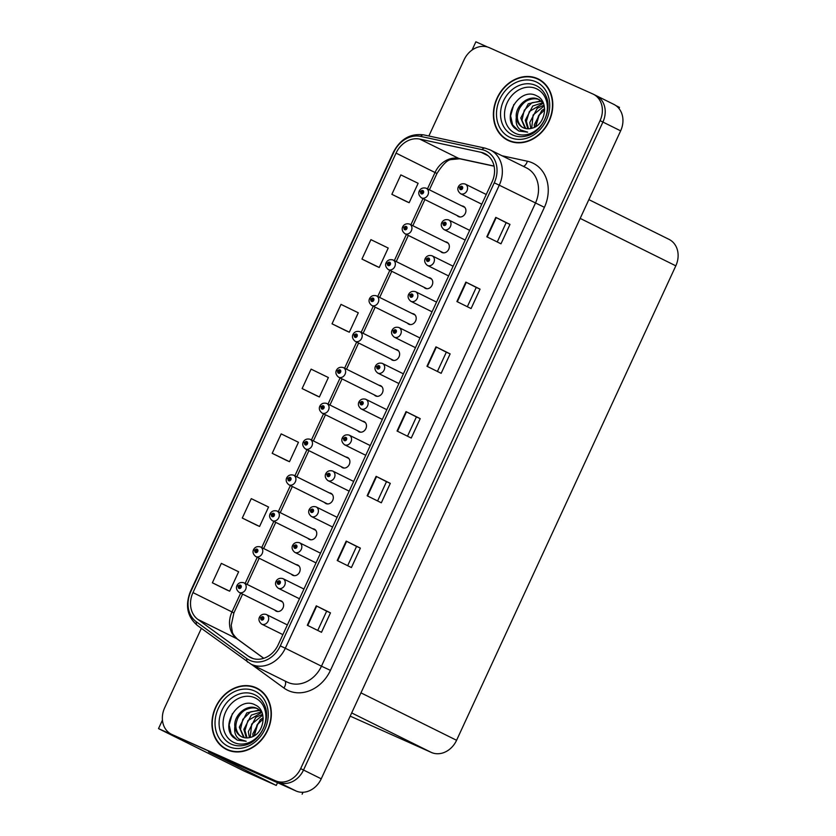 <?xml version="1.0" encoding="UTF-8"?>
<svg xmlns="http://www.w3.org/2000/svg" width="836" height="836" viewBox="0 0 836 836"><rect width="100%" height="100%" fill="white"/><g stroke="black" fill="none" stroke-linecap="round" stroke-linejoin="round"><path stroke-width="1.25" d="M324.525 502.467A5.706 4.744 -63.6 0 0 325.841 503.523A5.706 4.744 -63.6 0 0 325.988 503.596A5.706 4.744 -63.6 0 0 332.676 500.44A5.706 4.744 -63.6 0 0 330.92 493.303A5.706 4.744 -63.6 0 0 330.774 493.23A5.706 4.744 -63.6 0 0 329.279 492.885M357.672 430.739A5.706 4.744 -63.6 0 0 358.989 431.784A5.706 4.744 -63.6 0 0 359.135 431.857A5.706 4.744 -63.6 0 0 365.823 428.701A5.706 4.744 -63.6 0 0 364.068 421.563A5.706 4.744 -63.6 0 0 363.921 421.501A5.706 4.744 -63.6 0 0 362.427 421.145M307.951 538.342A5.706 4.744 -63.6 0 0 309.268 539.398A5.706 4.744 -63.6 0 0 309.414 539.46A5.706 4.744 -63.6 0 0 316.102 536.304A5.706 4.744 -63.6 0 0 314.346 529.167A5.706 4.744 -63.6 0 0 314.2 529.104A5.706 4.744 -63.6 0 0 312.706 528.76M291.377 574.207A5.706 4.744 -63.6 0 0 292.694 575.262A5.706 4.744 -63.6 0 0 292.84 575.335A5.706 4.744 -63.6 0 0 299.528 572.179A5.706 4.744 -63.6 0 0 297.773 565.042A5.706 4.744 -63.6 0 0 297.626 564.969A5.706 4.744 -63.6 0 0 296.132 564.624M374.246 394.864A5.706 4.744 -63.6 0 0 375.563 395.919A5.706 4.744 -63.6 0 0 375.709 395.982A5.706 4.744 -63.6 0 0 382.397 392.836A5.706 4.744 -63.6 0 0 380.641 385.699A5.706 4.744 -63.6 0 0 380.495 385.626A5.706 4.744 -63.6 0 0 379.001 385.281M390.82 358.999A5.706 4.744 -63.6 0 0 392.136 360.055A5.706 4.744 -63.6 0 0 392.283 360.117A5.706 4.744 -63.6 0 0 398.971 356.962A5.706 4.744 -63.6 0 0 397.215 349.824A5.706 4.744 -63.6 0 0 397.069 349.761A5.706 4.744 -63.6 0 0 395.574 349.417M407.393 323.124A5.706 4.744 -63.6 0 0 408.71 324.18A5.706 4.744 -63.6 0 0 408.856 324.253A5.706 4.744 -63.6 0 0 415.544 321.097A5.706 4.744 -63.6 0 0 413.789 313.96A5.706 4.744 -63.6 0 0 413.642 313.887A5.706 4.744 -63.6 0 0 412.148 313.542M423.967 287.26A5.706 4.744 -63.6 0 0 425.284 288.315A5.706 4.744 -63.6 0 0 425.43 288.378A5.706 4.744 -63.6 0 0 432.118 285.222A5.706 4.744 -63.6 0 0 430.362 278.085A5.706 4.744 -63.6 0 0 430.216 278.022A5.706 4.744 -63.6 0 0 428.722 277.677M440.541 251.396A5.706 4.744 -63.6 0 0 441.857 252.441A5.706 4.744 -63.6 0 0 442.004 252.514A5.706 4.744 -63.6 0 0 448.692 249.358A5.706 4.744 -63.6 0 0 446.936 242.221A5.706 4.744 -63.6 0 0 446.79 242.158A5.706 4.744 -63.6 0 0 445.295 241.803M457.114 215.521A5.706 4.744 -63.6 0 0 458.431 216.576A5.706 4.744 -63.6 0 0 458.577 216.639A5.706 4.744 -63.6 0 0 465.265 213.483A5.706 4.744 -63.6 0 0 463.51 206.356A5.706 4.744 -63.6 0 0 463.363 206.283A5.706 4.744 -63.6 0 0 461.869 205.938M341.098 466.603A5.706 4.744 -63.6 0 0 342.415 467.658A5.706 4.744 -63.6 0 0 342.561 467.721A5.706 4.744 -63.6 0 0 349.249 464.565A5.706 4.744 -63.6 0 0 347.494 457.428A5.706 4.744 -63.6 0 0 347.348 457.365A5.706 4.744 -63.6 0 0 345.853 457.02M274.804 610.081A5.706 4.744 -63.6 0 0 276.12 611.137A5.706 4.744 -63.6 0 0 276.267 611.2A5.706 4.744 -63.6 0 0 282.955 608.044A5.706 4.744 -63.6 0 0 281.199 600.906A5.706 4.744 -63.6 0 0 281.053 600.844A5.706 4.744 -63.6 0 0 279.558 600.488M162.445 720.13L158.516 728.616L243.976 771.001L276.267 785.443L208.551 751.857L296.007 790.971A21.402 17.807 -63.6 0 0 321.233 778.818L620.636 130.855A21.402 17.807 -63.6 0 0 613.896 104.406L596.162 95.617A21.402 17.807 -63.6 0 0 595.629 95.367M303.029 792.267L302.141 794.2M615.86 105.587L619.497 107.384L618.974 108.513M487.482 46.994L475.872 41.8L472.058 50.055M201.361 628.358L164.661 707.789A21.402 17.807 -63.6 0 0 171.411 734.227A21.402 17.807 -63.6 0 0 171.944 734.478L275.441 780.772A21.402 17.807 -63.6 0 0 300.667 768.618L600.07 120.656L602.913 122.056A21.402 17.807 -63.6 0 0 596.162 95.617A21.402 17.807 -63.6 0 1 602.913 122.056L303.51 770.029L602.913 122.056L620.636 130.855M171.411 734.227L174.243 735.638A21.402 17.807 -63.6 0 0 174.776 735.889L278.273 782.182A21.402 17.807 -63.6 0 0 303.51 770.029A21.402 17.807 -63.6 0 1 278.273 782.182L158.516 728.616M588.868 199.616L669.061 239.389A21.402 17.807 116.4 0 1 675.812 265.838L456.581 740.288A21.402 17.807 116.4 0 1 431.355 752.442L350.2 716.138M277.5 782.789L276.267 785.443M537.454 78.584A34.245 28.487 -63.6 0 0 497.326 97.509A34.245 28.487 -63.6 0 0 507.88 140.333A34.245 28.487 -63.6 0 0 508.737 140.73A34.245 28.487 -63.6 0 0 548.865 121.805A34.245 28.487 -63.6 0 0 538.311 78.981A34.245 28.487 -63.6 0 0 537.454 78.584M539.701 79.733A34.245 28.487 -63.6 0 0 537.182 78.845M507.086 139.518A34.245 28.487 -63.6 0 0 509.323 140.991M256.004 687.704A34.245 28.487 -63.6 0 0 215.876 706.629A34.245 28.487 -63.6 0 0 226.431 749.453A34.245 28.487 -63.6 0 0 227.277 749.861A34.245 28.487 -63.6 0 0 267.405 730.925A34.245 28.487 -63.6 0 0 256.851 688.101A34.245 28.487 -63.6 0 0 256.004 687.704M258.251 688.854A34.245 28.487 -63.6 0 0 255.722 687.965M225.636 748.638A34.245 28.487 -63.6 0 0 227.873 750.111M484.337 153.375A22.823 18.988 116.4 0 1 484.901 153.646A22.823 18.988 116.4 0 1 492.101 181.851L278.137 644.901A22.823 18.988 116.4 0 1 250.654 657.598A22.823 18.988 116.4 0 1 248.355 656.208L197.881 619.413A22.823 18.988 116.4 0 1 192.98 592.599L396.055 153.103A22.823 18.988 116.4 0 1 419.808 139.11L481.181 152.34A22.823 18.988 116.4 0 1 484.337 153.375M485.528 150.783A25.676 21.36 -63.6 0 0 481.975 149.623L420.612 136.393A25.676 21.36 -63.6 0 0 393.881 152.131L190.807 591.627A25.676 21.36 -63.6 0 0 196.324 621.796L246.808 658.59A25.676 21.36 -63.6 0 0 280.3 645.873L494.264 182.812A25.676 21.36 -63.6 0 0 485.528 150.783M307.314 625.255L321.494 632.298L330.471 612.872L316.28 605.839L307.314 625.255M317.753 630.438L326.657 611.168L316.28 605.839M326.657 611.168L330.471 612.872M337.221 560.517L351.413 567.55L360.379 548.123L346.198 541.091L337.221 560.517M347.671 565.69L356.575 546.42L346.198 541.091M356.575 546.42L360.379 548.123M367.14 495.769L381.32 502.802L390.297 483.375L376.116 476.342L367.14 495.769M377.59 500.952L386.493 481.672L376.116 476.342M386.493 481.672L390.297 483.375M486.803 236.787L500.994 243.819L509.97 224.403L495.779 217.37L486.803 236.787M497.253 241.97L506.156 222.689L495.779 217.37M506.156 222.7L509.97 224.403M456.895 301.535L471.076 308.568L480.052 289.141L465.861 282.108L456.895 301.535M467.334 306.718L476.238 287.438L465.861 282.108M476.238 287.438L480.052 289.141M426.977 366.283L441.157 373.316L450.134 353.889L435.953 346.856L426.977 366.283M437.416 371.456L446.33 352.186L435.953 346.856M446.32 352.186L450.134 353.889M397.058 431.021L411.239 438.054L420.215 418.637L406.035 411.605L397.058 431.021M407.498 436.204L416.412 416.924L406.035 411.605M416.412 416.934L420.215 418.637M600.07 120.656A21.402 17.807 -63.6 0 0 593.33 94.207A21.402 17.807 -63.6 0 0 592.797 93.956L489.29 47.662A21.402 17.807 -63.6 0 0 464.064 59.816L428.858 136.007M256.474 525.081L242.283 518.048L259.578 526.45L268.555 507.024L251.26 498.632L242.283 518.048M226.556 589.829L212.375 582.797L229.66 591.188L238.636 571.772L221.341 563.37L212.375 582.797M346.219 330.847L332.038 323.814L349.323 332.216L358.299 312.789L341.015 304.388L332.038 323.814M376.137 266.109L361.957 259.066L379.241 267.468L388.217 248.041L370.923 239.65L361.957 259.066M406.056 201.361L391.865 194.328L409.159 202.72L418.136 183.303L400.841 174.902L391.865 194.328M286.382 460.343L272.202 453.311L289.496 461.702L298.462 442.275L281.178 433.884L272.202 453.311M302.12 388.562L319.404 396.954L328.381 377.538L311.096 369.136L302.12 388.562L316.311 395.585M319.404 396.954L316.165 395.522M349.323 332.216L346.083 330.784M379.241 267.468L375.991 266.036M409.159 202.72L405.909 201.288M289.496 461.702L286.246 460.27M259.578 526.45L256.328 525.018M229.66 591.188L226.41 589.756M243.798 582.765A5.35 4.452 116.4 0 1 243.934 582.828A5.35 4.452 116.4 0 1 245.585 589.516A5.35 4.452 116.4 0 1 239.315 592.473A5.35 4.452 116.4 0 1 239.18 592.41C236.64 590.279 235.877 588.042 236.881 585.712L238.396 586.203A1.787 1.484 -63.6 0 0 241.144 587.342A1.787 1.484 -63.6 0 0 238.469 586.067L239.263 586.464A0.711 0.596 116.4 0 1 240.329 586.997A0.711 0.596 116.4 0 1 239.232 586.527L238.396 586.203M240.319 586.997L239.263 586.464M238.469 586.067L237.058 585.336C238.49 582.87 240.726 582.013 243.767 582.744L282.516 601.962M240.298 587.05L239.232 586.527M266.297 614.46A5.35 4.452 116.4 0 1 266.433 614.523A5.35 4.452 116.4 0 1 268.074 621.221A5.35 4.452 116.4 0 1 261.804 624.178A5.35 4.452 116.4 0 1 261.678 624.116C259.139 621.974 258.366 619.748 259.379 617.407L260.895 617.908A1.787 1.484 -63.6 0 0 263.633 619.048A1.787 1.484 -63.6 0 0 260.957 617.762L261.752 618.17A0.711 0.596 116.4 0 1 262.817 618.692A0.711 0.596 116.4 0 1 261.72 618.222L260.895 617.908M262.817 618.703L261.752 618.17M260.957 617.762L259.547 617.031C260.989 614.575 263.225 613.708 266.256 614.45L287.375 624.92M262.786 618.755L261.72 618.222M299.089 566.097L260.341 546.88A5.35 4.452 116.4 0 1 260.508 546.953A5.35 4.452 116.4 0 1 262.159 553.651A5.35 4.452 116.4 0 1 255.889 556.609A5.35 4.452 116.4 0 1 255.753 556.546C253.214 554.404 252.451 552.178 253.454 549.837L254.97 550.339A1.787 1.484 -63.6 0 0 257.718 551.478A1.787 1.484 -63.6 0 0 255.043 550.192L255.837 550.6A0.711 0.596 116.4 0 1 256.892 551.123A0.711 0.596 116.4 0 1 255.806 550.652L254.97 550.339M256.892 551.133L255.837 550.6M255.043 550.192L253.632 549.461C255.064 547.005 257.3 546.138 260.341 546.88M256.871 551.185L255.806 550.652M315.663 530.223L276.915 511.005A5.35 4.452 116.4 0 1 277.082 511.089A5.35 4.452 116.4 0 1 278.733 517.777A5.35 4.452 116.4 0 1 272.463 520.734A5.35 4.452 116.4 0 1 272.327 520.671C269.788 518.539 269.025 516.303 270.028 513.973L271.543 514.464A1.787 1.484 -63.6 0 0 274.292 515.613A1.787 1.484 -63.6 0 0 271.616 514.328L272.411 514.736A0.711 0.596 116.4 0 1 273.466 515.258A0.711 0.596 116.4 0 1 272.379 514.788L271.543 514.464M273.466 515.258L272.411 514.736M271.616 514.328L270.206 513.597C271.637 511.13 273.874 510.273 276.915 511.005M273.445 515.31L272.379 514.788M293.52 475.161A5.35 4.452 116.4 0 1 293.655 475.224A5.35 4.452 116.4 0 1 295.307 481.912A5.35 4.452 116.4 0 1 289.037 484.87A5.35 4.452 116.4 0 1 288.901 484.807C286.361 482.675 285.599 480.439 286.602 478.098L288.117 478.6A1.787 1.484 -63.6 0 0 290.865 479.739A1.787 1.484 -63.6 0 0 288.19 478.453L288.984 478.861A0.711 0.596 116.4 0 1 290.04 479.383A0.711 0.596 116.4 0 1 288.953 478.923L288.117 478.6M290.04 479.394L288.984 478.861M288.19 478.453L286.779 477.722C288.211 475.266 290.447 474.409 293.488 475.141L332.237 494.358M290.019 479.446L288.953 478.923M282.871 578.596A5.35 4.452 116.4 0 1 283.007 578.658A5.35 4.452 116.4 0 1 284.648 585.346A5.35 4.452 116.4 0 1 278.378 588.304A5.35 4.452 116.4 0 1 278.252 588.241C275.713 586.109 274.94 583.873 275.953 581.542L277.468 582.034A1.787 1.484 -63.6 0 0 280.206 583.183A1.787 1.484 -63.6 0 0 277.531 581.898L278.325 582.305A0.711 0.596 116.4 0 1 279.391 582.828A0.711 0.596 116.4 0 1 278.294 582.358L277.468 582.034M279.391 582.828L278.325 582.305M277.531 581.898L276.12 581.166C277.562 578.7 279.799 577.843 282.829 578.575L303.949 589.046M279.36 582.88L278.294 582.358M299.445 542.731A5.35 4.452 116.4 0 1 299.581 542.794A5.35 4.452 116.4 0 1 301.221 549.482A5.35 4.452 116.4 0 1 294.951 552.439A5.35 4.452 116.4 0 1 294.826 552.377C292.286 550.245 291.513 548.008 292.527 545.668L294.042 546.169A1.787 1.484 -63.6 0 0 296.78 547.308A1.787 1.484 -63.6 0 0 294.105 546.023L294.899 546.43A0.711 0.596 116.4 0 1 295.965 546.953A0.711 0.596 116.4 0 1 294.868 546.493L294.042 546.169M295.965 546.963L294.899 546.43M294.105 546.023L292.694 545.291C294.136 542.836 296.372 541.979 299.403 542.71L320.522 553.181M295.934 547.016L294.868 546.493M316.018 506.856A5.35 4.452 116.4 0 1 316.154 506.919A5.35 4.452 116.4 0 1 317.795 513.607A5.35 4.452 116.4 0 1 311.525 516.575A5.35 4.452 116.4 0 1 311.4 516.502C308.86 514.37 308.087 512.134 309.101 509.803L310.616 510.305A1.787 1.484 -63.6 0 0 313.354 511.444A1.787 1.484 -63.6 0 0 310.678 510.159L311.473 510.566A0.711 0.596 116.4 0 1 312.539 511.089A0.711 0.596 116.4 0 1 311.441 510.618L310.616 510.305M312.539 511.089L311.473 510.566M310.678 510.159L309.268 509.427C310.71 506.971 312.946 506.104 315.977 506.835L337.096 517.306M312.507 511.151L311.441 510.618M353.67 481.442L332.55 470.971A5.35 4.452 116.4 0 1 332.728 471.055A5.35 4.452 116.4 0 1 334.369 477.743A5.35 4.452 116.4 0 1 328.099 480.7A5.35 4.452 116.4 0 1 327.973 480.637C325.434 478.505 324.661 476.269 325.674 473.928L327.19 474.43A1.787 1.484 -63.6 0 0 329.927 475.569A1.787 1.484 -63.6 0 0 327.252 474.294L328.046 474.691A0.711 0.596 116.4 0 1 329.112 475.214A0.711 0.596 116.4 0 1 328.015 474.754L327.19 474.43M329.112 475.224L328.046 474.691M327.252 474.294L325.841 473.552C327.284 471.096 329.52 470.24 332.55 470.971M329.081 475.276L328.015 474.754M238.532 765.264A14.264 7.911 -65.9 0 1 237.079 764.898A14.264 7.911 -65.9 0 1 236.922 764.815L231.332 762.045M231.823 762.537A14.264 7.911 -65.9 0 1 231.666 762.474A14.264 7.911 -65.9 0 1 231.509 762.39L225.908 759.621M515.582 133.467A24.683 20.534 116.4 0 1 507.18 102.682A24.683 20.534 116.4 0 1 536.284 88.658A24.683 20.534 116.4 0 1 544.685 119.454A24.683 20.534 116.4 0 1 515.582 133.467M514.642 128.127L518.926 131.053L527.641 132.151L520.483 129.935C516.909 127.145 515.519 123.007 516.314 117.489A16.124 13.418 -63.6 0 0 523.022 127.626A16.124 13.418 -63.6 0 0 523.42 127.814A16.124 13.418 -63.6 0 0 531.884 128.242C545.689 125.327 549.398 101.166 536.775 95.889C520.285 86.442 501.537 116.068 514.642 128.127M518.404 130.803L518.926 131.053M535.792 126.549L539.262 114.689M537.308 78.908A33.879 28.194 116.4 0 1 538.154 79.305A33.879 28.194 116.4 0 1 548.594 121.68A33.879 28.194 116.4 0 1 508.884 140.406A33.879 28.194 116.4 0 1 508.037 140.009A33.879 28.194 116.4 0 1 497.598 97.634A33.879 28.194 116.4 0 1 537.308 78.908M538.154 79.305L540.986 80.705A33.879 28.194 116.4 0 1 541.937 81.207M511.851 141.869A33.879 28.194 116.4 0 1 511.716 141.817A33.879 28.194 116.4 0 1 510.88 141.42L508.037 140.009M535.437 126.769L538.488 115.786L544.664 109.85M534.423 127.302L534.288 124.721L541.801 110.456L544.623 108.711M530.85 128.514L529.784 122.484L537.297 108.22L544.017 105.158M531.686 128.305L533.117 114.992L544.215 105.932M527.809 128.796L525.28 120.248L532.793 105.984L542.992 102.692M528.53 128.796L526.398 121.377L529.355 111.501L543.358 103.225M525.102 128.41L520.776 118.022L528.289 103.758L541.091 100.863M541.707 101.051L542.397 101.292M525.75 128.556L521.946 120.259L524.266 110.247L531.999 102.692L541.592 101.281M516.314 117.489C514.767 106.203 528.582 94.102 538.53 99.317L543.275 103.027M523.879 128.033C520.838 126.685 518.759 123.874 517.651 119.6C516.941 116.747 517.536 113.079 519.449 108.607C521.821 104.594 524.475 101.887 527.422 100.487C532.25 98.439 536.325 98.24 539.648 99.881L538.948 99.526M518.592 130.897L512.646 124.909L510.608 115.87L513.795 104.552M234.122 742.587A24.683 20.534 116.4 0 1 225.72 711.802A24.683 20.534 116.4 0 1 254.834 697.778A24.683 20.534 116.4 0 1 263.225 728.574A24.683 20.534 116.4 0 1 234.122 742.587M233.192 737.247L237.476 740.173L246.192 741.271L239.033 739.055C235.459 736.276 234.07 732.127 234.864 726.62A16.124 13.418 -63.6 0 0 241.562 736.746A16.124 13.418 -63.6 0 0 241.97 736.934A16.124 13.418 -63.6 0 0 250.434 737.362C264.239 734.447 267.938 710.287 255.314 705.009C238.835 695.573 220.087 725.188 233.192 737.247M236.954 739.923L237.476 740.173M254.343 735.68L257.801 723.809M255.847 688.028A33.879 28.194 116.4 0 1 256.694 688.425A33.879 28.194 116.4 0 1 267.144 730.8A33.879 28.194 116.4 0 1 227.434 749.537A33.879 28.194 116.4 0 1 226.587 749.129A33.879 28.194 116.4 0 1 216.137 706.754A33.879 28.194 116.4 0 1 255.847 688.028M256.694 688.425L259.536 689.825A33.879 28.194 116.4 0 1 260.487 690.327M230.391 751A33.879 28.194 116.4 0 1 230.266 750.937A33.879 28.194 116.4 0 1 229.419 750.54L226.587 749.129M253.987 735.889L257.039 724.906L263.215 718.97M252.974 736.432L252.827 733.841L260.341 719.577L263.173 717.831M249.4 737.634L248.323 731.605L255.837 717.34L262.567 714.278M250.236 737.425L251.667 724.122L262.765 715.052M246.348 737.916L243.83 729.379L251.333 715.114L261.543 711.812M247.08 737.916L244.948 730.497L247.905 720.622L261.908 712.345M243.652 737.53L239.326 727.142L246.839 712.878L259.641 709.994M260.247 710.172L260.936 710.412M244.29 737.686L240.486 729.379L242.816 719.378L250.549 711.812L260.132 710.401M234.864 726.62C233.317 715.323 247.132 703.222 257.07 708.447L261.825 712.147M242.419 737.153C239.378 735.816 237.309 732.994 236.191 728.72C235.48 725.867 236.086 722.21 237.988 717.727C240.36 713.714 243.025 711.008 245.972 709.607C250.8 707.559 254.875 707.36 258.199 709.001L257.498 708.646M237.142 740.017L231.196 734.029L229.158 724.99L232.345 713.672M310.093 439.287A5.35 4.452 116.4 0 1 310.229 439.349A5.35 4.452 116.4 0 1 311.88 446.037A5.35 4.452 116.4 0 1 305.61 449.005A5.35 4.452 116.4 0 1 305.474 448.942C302.935 446.8 302.172 444.564 303.175 442.234L304.691 442.735A1.787 1.484 -63.6 0 0 307.439 443.874A1.787 1.484 -63.6 0 0 304.764 442.589L305.558 442.996A0.711 0.596 116.4 0 1 306.613 443.519A0.711 0.596 116.4 0 1 305.527 443.049L304.691 442.735M306.613 443.519L305.558 442.996M304.764 442.589L303.353 441.857C304.785 439.402 307.021 438.534 310.062 439.266L348.811 458.483M306.593 443.582L305.527 443.049M326.667 403.422A5.35 4.452 116.4 0 1 326.803 403.485A5.35 4.452 116.4 0 1 328.454 410.173A5.35 4.452 116.4 0 1 322.184 413.13A5.35 4.452 116.4 0 1 322.048 413.068C319.509 410.936 318.746 408.7 319.749 406.359L321.264 406.86A1.787 1.484 -63.6 0 0 324.013 407.999A1.787 1.484 -63.6 0 0 321.337 406.724L322.132 407.122A0.711 0.596 116.4 0 1 323.187 407.654A0.711 0.596 116.4 0 1 322.1 407.184L321.264 406.86M323.187 407.654L322.132 407.122M321.337 406.724L319.927 405.982C321.358 403.527 323.595 402.67 326.636 403.401L365.384 422.619M323.166 407.707L322.1 407.184M381.958 386.744L343.209 367.537A5.35 4.452 116.4 0 1 343.377 367.61A5.35 4.452 116.4 0 1 345.028 374.309A5.35 4.452 116.4 0 1 338.758 377.266A5.35 4.452 116.4 0 1 338.622 377.203C336.082 375.061 335.32 372.825 336.323 370.494L337.838 370.996A1.787 1.484 -63.6 0 0 340.586 372.135A1.787 1.484 -63.6 0 0 337.911 370.85L338.705 371.257A0.711 0.596 116.4 0 1 339.761 371.78A0.711 0.596 116.4 0 1 338.674 371.309L337.838 370.996M339.761 371.78L338.705 371.257M337.911 370.85L336.5 370.118C337.932 367.662 340.168 366.795 343.209 367.537M339.74 371.842L338.674 371.309M349.166 435.117A5.35 4.452 116.4 0 1 349.302 435.18A5.35 4.452 116.4 0 1 350.942 441.878A5.35 4.452 116.4 0 1 344.672 444.836A5.35 4.452 116.4 0 1 344.547 444.773C342.008 442.631 341.234 440.394 342.248 438.064L343.763 438.566A1.787 1.484 -63.6 0 0 346.501 439.705A1.787 1.484 -63.6 0 0 343.826 438.419L344.62 438.827A0.711 0.596 116.4 0 1 345.686 439.349A0.711 0.596 116.4 0 1 344.589 438.879L343.763 438.566M345.686 439.349L344.62 438.827M343.826 438.419L342.415 437.688C343.857 435.232 346.094 434.365 349.124 435.107L370.243 445.567M345.655 439.412L344.589 438.879M365.74 399.253A5.35 4.452 116.4 0 1 365.875 399.315A5.35 4.452 116.4 0 1 367.516 406.003A5.35 4.452 116.4 0 1 361.246 408.961A5.35 4.452 116.4 0 1 361.121 408.898C358.581 406.766 357.808 404.53 358.822 402.2L360.337 402.691A1.787 1.484 -63.6 0 0 363.075 403.83A1.787 1.484 -63.6 0 0 360.4 402.555L361.194 402.962A0.711 0.596 116.4 0 1 362.26 403.485A0.711 0.596 116.4 0 1 361.162 403.015L360.337 402.691M362.26 403.485L361.194 402.962M360.4 402.555L358.989 401.823C360.431 399.357 362.667 398.5 365.698 399.232L386.817 409.703M362.228 403.537L361.162 403.015M382.313 363.378A5.35 4.452 116.4 0 1 382.449 363.451A5.35 4.452 116.4 0 1 384.09 370.139A5.35 4.452 116.4 0 1 377.82 373.096A5.35 4.452 116.4 0 1 377.694 373.034C375.155 370.902 374.382 368.666 375.395 366.325L376.911 366.826A1.787 1.484 -63.6 0 0 379.649 367.965A1.787 1.484 -63.6 0 0 376.973 366.68L377.767 367.088A0.711 0.596 116.4 0 1 378.833 367.61A0.711 0.596 116.4 0 1 377.736 367.15L376.911 366.826M378.833 367.621L377.767 367.088M376.973 366.68L375.563 365.949C377.005 363.493 379.241 362.625 382.271 363.367L403.391 373.838M378.802 367.673L377.736 367.15M398.532 350.88L359.783 331.662A5.35 4.452 116.4 0 1 359.95 331.746A5.35 4.452 116.4 0 1 361.601 338.434A5.35 4.452 116.4 0 1 355.331 341.391A5.35 4.452 116.4 0 1 355.195 341.328C352.656 339.197 351.893 336.96 352.896 334.63L354.412 335.121A1.787 1.484 -63.6 0 0 357.16 336.26A1.787 1.484 -63.6 0 0 354.485 334.985L355.279 335.393A0.711 0.596 116.4 0 1 356.335 335.915A0.711 0.596 116.4 0 1 355.248 335.445L354.412 335.121M356.335 335.915L355.279 335.393M354.485 334.985L353.074 334.254C354.506 331.787 356.742 330.931 359.783 331.662M356.314 335.967L355.248 335.445M376.388 295.808A5.35 4.452 116.4 0 1 376.524 295.881A5.35 4.452 116.4 0 1 378.175 302.569A5.35 4.452 116.4 0 1 371.905 305.527A5.35 4.452 116.4 0 1 371.769 305.464C369.23 303.332 368.467 301.096 369.47 298.755L370.985 299.257A1.787 1.484 -63.6 0 0 373.734 300.396A1.787 1.484 -63.6 0 0 371.059 299.11L371.853 299.518A0.711 0.596 116.4 0 1 372.908 300.04A0.711 0.596 116.4 0 1 371.821 299.581L370.985 299.257M372.908 300.051L371.853 299.518M371.059 299.11L369.648 298.379C371.079 295.923 373.316 295.056 376.357 295.798L415.105 315.015M372.887 300.103L371.821 299.581M392.962 259.944A5.35 4.452 116.4 0 1 393.098 260.006A5.35 4.452 116.4 0 1 394.749 266.694A5.35 4.452 116.4 0 1 388.479 269.652A5.35 4.452 116.4 0 1 388.343 269.589C385.804 267.457 385.041 265.221 386.044 262.891L387.559 263.382A1.787 1.484 -63.6 0 0 390.307 264.531A1.787 1.484 -63.6 0 0 387.632 263.246L388.426 263.654A0.711 0.596 116.4 0 1 389.482 264.176A0.711 0.596 116.4 0 1 388.395 263.706L387.559 263.382M389.482 264.176L388.426 263.654M387.632 263.246L386.222 262.514C387.653 260.059 389.889 259.191 392.93 259.923L431.679 279.14M389.461 264.228L388.395 263.706M409.535 224.079A5.35 4.452 116.4 0 1 409.671 224.142A5.35 4.452 116.4 0 1 411.322 230.83A5.35 4.452 116.4 0 1 405.052 233.787A5.35 4.452 116.4 0 1 404.917 233.725C402.377 231.593 401.614 229.357 402.618 227.016L404.133 227.517A1.787 1.484 -63.6 0 0 406.881 228.656A1.787 1.484 -63.6 0 0 404.206 227.382L405 227.779A0.711 0.596 116.4 0 1 406.056 228.301A0.711 0.596 116.4 0 1 404.969 227.841L404.133 227.517M406.056 228.312L405 227.779M404.206 227.382L402.795 226.64C404.227 224.184 406.463 223.327 409.504 224.058L448.253 243.276M406.035 228.364L404.969 227.841M464.826 207.401L426.078 188.184A5.35 4.452 116.4 0 1 426.245 188.267A5.35 4.452 116.4 0 1 427.896 194.966A5.35 4.452 116.4 0 1 421.626 197.923A5.35 4.452 116.4 0 1 421.49 197.86C418.951 195.718 418.188 193.482 419.191 191.151L420.707 191.653A1.787 1.484 -63.6 0 0 423.455 192.792A1.787 1.484 -63.6 0 0 420.78 191.507L421.574 191.914A0.711 0.596 116.4 0 1 422.629 192.437A0.711 0.596 116.4 0 1 421.543 191.966L420.707 191.653M422.629 192.437L421.574 191.914M420.78 191.507L419.369 190.775C420.801 188.319 423.037 187.452 426.078 188.184M422.608 192.499L421.543 191.966M398.887 327.513A5.35 4.452 116.4 0 1 399.023 327.576A5.35 4.452 116.4 0 1 400.663 334.264A5.35 4.452 116.4 0 1 394.393 337.221A5.35 4.452 116.4 0 1 394.268 337.159C391.729 335.027 390.955 332.791 391.969 330.46L393.484 330.951A1.787 1.484 -63.6 0 0 396.222 332.101A1.787 1.484 -63.6 0 0 393.547 330.816L394.341 331.223A0.711 0.596 116.4 0 1 395.407 331.746A0.711 0.596 116.4 0 1 394.31 331.275L393.484 330.951M395.407 331.746L394.341 331.223M393.547 330.816L392.136 330.084C393.578 327.628 395.815 326.761 398.845 327.493L419.965 337.963M395.376 331.798L394.31 331.275M415.461 291.649A5.35 4.452 116.4 0 1 415.596 291.712A5.35 4.452 116.4 0 1 417.237 298.4A5.35 4.452 116.4 0 1 410.967 301.357A5.35 4.452 116.4 0 1 410.842 301.294C408.302 299.163 407.529 296.926 408.543 294.585L410.058 295.087A1.787 1.484 -63.6 0 0 412.796 296.226A1.787 1.484 -63.6 0 0 410.121 294.951L410.915 295.348A0.711 0.596 116.4 0 1 411.981 295.871A0.711 0.596 116.4 0 1 410.884 295.411L410.058 295.087M411.981 295.881L410.915 295.348M410.121 294.951L408.71 294.209C410.152 291.754 412.388 290.897 415.419 291.628L436.538 302.099M411.949 295.934L410.884 295.411M432.034 255.774A5.35 4.452 116.4 0 1 432.17 255.837A5.35 4.452 116.4 0 1 433.811 262.535A5.35 4.452 116.4 0 1 427.541 265.493A5.35 4.452 116.4 0 1 427.415 265.43C424.876 263.288 424.103 261.051 425.116 258.721L426.632 259.223A1.787 1.484 -63.6 0 0 429.37 260.362A1.787 1.484 -63.6 0 0 426.694 259.076L427.489 259.484A0.711 0.596 116.4 0 1 428.555 260.006A0.711 0.596 116.4 0 1 427.457 259.536L426.632 259.223M428.555 260.006L427.489 259.484M426.694 259.076L425.284 258.345C426.726 255.889 428.962 255.022 431.993 255.753L453.112 266.224M428.523 260.069L427.457 259.536M448.608 219.91A5.35 4.452 116.4 0 1 448.744 219.972A5.35 4.452 116.4 0 1 450.385 226.66A5.35 4.452 116.4 0 1 444.115 229.618A5.35 4.452 116.4 0 1 443.989 229.555C441.45 227.423 440.676 225.187 441.69 222.857L443.205 223.348A1.787 1.484 -63.6 0 0 445.943 224.487A1.787 1.484 -63.6 0 0 443.268 223.212L444.062 223.609A0.711 0.596 116.4 0 1 445.128 224.142A0.711 0.596 116.4 0 1 444.031 223.672L443.205 223.348M445.128 224.142L444.062 223.609M443.268 223.212L441.857 222.48C443.299 220.014 445.536 219.157 448.566 219.889L469.686 230.36M445.097 224.194L444.031 223.672M465.182 184.035A5.35 4.452 116.4 0 1 465.318 184.098A5.35 4.452 116.4 0 1 466.958 190.796A5.35 4.452 116.4 0 1 460.688 193.753A5.35 4.452 116.4 0 1 460.563 193.691C458.023 191.548 457.25 189.323 458.264 186.982L459.779 187.483A1.787 1.484 -63.6 0 0 462.517 188.622A1.787 1.484 -63.6 0 0 459.842 187.337L460.636 187.745A0.711 0.596 116.4 0 1 461.702 188.267A0.711 0.596 116.4 0 1 460.605 187.797L459.779 187.483M461.702 188.278L460.636 187.745M459.842 187.337L458.431 186.606C459.873 184.15 462.109 183.283 465.14 184.024L486.259 194.495M461.671 188.33L460.605 187.797M321.233 778.818L300.667 768.618M296.007 790.971L275.441 780.772M456.581 740.288L360.953 692.856M675.812 265.838L580.184 218.405M431.355 752.442L351.684 712.92M501.987 155.747L527.338 161.212A35.666 29.678 116.4 0 1 544.403 207.318L330.439 670.367L321.473 666.188L535.437 203.127A28.539 23.742 -63.6 0 0 526.44 167.879L490.272 149.937A28.539 23.742 116.4 0 1 499.27 185.195L494.264 182.812M330.439 670.367A35.666 29.678 116.4 0 1 288.389 690.63A35.666 29.678 116.4 0 1 283.916 688.028L251.427 664.348M287.835 682.395A28.539 23.742 -63.6 0 0 321.473 666.188L285.306 648.255A28.539 23.742 116.4 0 1 250.957 664.118L287.124 682.061A28.539 23.742 -63.6 0 0 287.835 682.395M489.562 149.602A28.539 23.742 116.4 0 1 490.272 149.937L485.12 148.139A7.137 3.877 102.2 0 0 481.975 149.623M485.12 148.139L423.747 134.899C410.591 133.175 400.507 138.87 393.495 152.006L393.881 152.131M190.807 591.627L190.42 591.501C184.955 605.4 187.243 616.707 197.296 625.391L250.957 664.118M196.324 621.796A7.137 3.919 126.1 0 0 197.296 625.391M423.747 134.899A7.137 3.877 102.2 0 0 420.612 136.393M246.808 658.59A7.137 3.919 126.1 0 0 247.769 662.185M280.3 645.873L285.306 648.255L499.27 185.195L544.403 207.318M171.944 734.478L174.776 735.889M527.338 161.212A7.137 3.877 -77.8 0 1 523.409 166.374M285.097 681.047A7.137 3.919 -53.9 0 1 283.916 688.028M192.98 592.599L231.98 611.942A22.823 18.988 -63.6 0 0 236.881 638.756L263.727 658.319M197.881 619.413L236.881 638.756A12.843 7.054 -53.9 0 1 237.455 639.101L263.789 658.298M248.355 656.208L253.151 658.58M481.181 152.34L488.193 155.82M419.808 139.11L458.818 158.453A22.823 18.988 -63.6 0 0 435.054 172.446L427.468 188.873M494.066 166.061L458.818 158.453A12.843 6.97 -77.8 0 0 459.716 158.777L451.116 159.582C447.448 159.833 442.725 164.462 436.956 173.47L429.401 189.835M396.055 153.103L436.956 173.47M422.974 198.592L410.894 224.748M406.4 234.456L394.32 260.613M389.827 270.331L377.747 296.477M373.253 306.195L361.173 332.352M356.679 342.07L344.599 368.216M340.106 377.935L328.025 404.091M323.532 413.81L311.452 439.955M306.958 449.674L294.878 475.83M290.385 485.538L278.304 511.695M273.811 521.413L261.731 547.559M257.237 557.278L245.157 583.434M240.663 593.152L231.98 611.942L233.881 612.966L231.217 625.318L232.272 631.619C232.283 633.207 234.017 635.705 237.455 639.101M397.487 431.24L406.463 411.814M427.405 366.492L436.371 347.065M457.323 301.744L466.289 282.328M487.231 237.006L496.208 217.579M367.568 495.978L376.545 476.562M337.65 560.726L346.626 541.31M307.742 625.474L316.708 606.048M236.922 764.815L231.509 762.39M512.781 135.035A27.337 22.739 116.4 0 1 503.481 100.947A27.337 22.739 116.4 0 1 535.709 85.418A27.337 22.739 116.4 0 1 545.709 95.586C553.275 109.62 541.32 133.708 525.583 136.174A27.337 22.739 116.4 0 1 512.781 135.035M535.96 81.813A30.671 25.519 116.4 0 1 546.399 120.081A30.671 25.519 116.4 0 1 510.232 137.501A30.671 25.519 116.4 0 1 499.792 99.233A30.671 25.519 116.4 0 1 535.96 81.813M231.332 744.155A27.337 22.739 116.4 0 1 222.031 710.067A27.337 22.739 116.4 0 1 254.259 694.538A27.337 22.739 116.4 0 1 264.26 704.706C271.815 718.741 259.871 742.828 244.122 745.294A27.337 22.739 116.4 0 1 231.332 744.155M254.499 690.944A30.671 25.519 116.4 0 1 264.939 729.201A30.671 25.519 116.4 0 1 228.771 746.621A30.671 25.519 116.4 0 1 218.342 708.353A30.671 25.519 116.4 0 1 254.499 690.944M393.495 152.006L190.42 591.501M593.33 94.207L596.162 95.617M424.907 199.553L412.827 225.699M408.334 235.418L396.254 261.574M391.76 271.292L379.68 297.438M375.186 307.157L363.106 333.313M358.613 343.021L346.532 369.178M342.039 378.896L329.959 405.042M325.465 414.76L313.385 440.917M308.892 450.635L296.811 476.781M292.318 486.5L280.238 512.656M275.744 522.375L263.664 548.52M259.17 558.239L247.09 584.385M242.597 594.103L233.881 612.966M494.097 166.186L459.716 158.777M277.761 611.544L239.18 592.41M282.881 634.628L261.678 624.116M294.335 575.68L255.753 556.546M310.908 539.805L272.327 520.671M327.482 503.941L288.901 484.807M299.455 598.764L278.252 588.241M316.029 562.9L294.826 552.377M332.603 527.025L311.4 516.502M349.176 491.16L327.973 480.637M231.666 762.474L237.079 764.898M344.056 468.076L305.474 448.942M360.63 432.202L322.048 413.068M377.203 396.337L338.622 377.203M365.75 455.286L344.547 444.773M382.324 419.421L361.121 408.898M398.897 383.546L377.694 373.034M393.777 360.462L355.195 341.328M410.351 324.598L371.769 305.464M426.924 288.723L388.343 269.589M443.498 252.859L404.917 233.725M460.072 216.994L421.49 197.86M415.471 347.682L394.268 337.159M432.045 311.818L410.842 301.294M448.618 275.943L427.415 265.43M465.192 240.078L443.989 229.555M481.766 204.203L460.563 193.691"/></g></svg>
